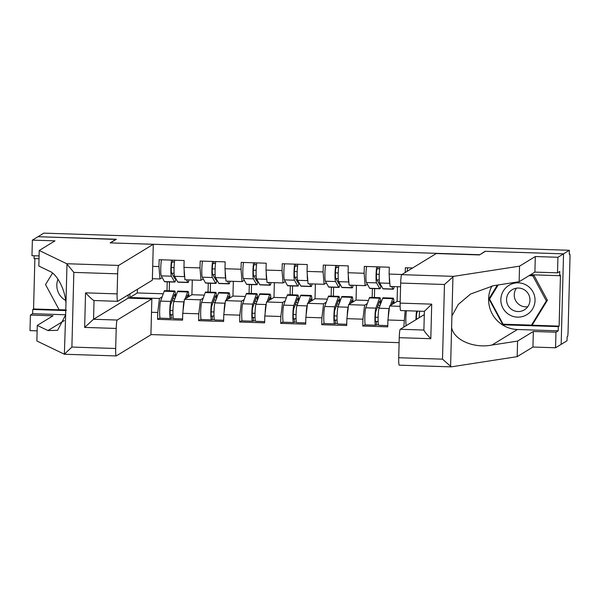 <?xml version="1.0" encoding="UTF-8"?>
<svg xmlns="http://www.w3.org/2000/svg" width="600" height="600" viewBox="0 0 600 600"><rect width="100%" height="100%" fill="white"/><g stroke="black" fill="none" stroke-linecap="round" stroke-linejoin="round"><path stroke-width="0.9" d="M150.922 334.567L399.112 342.668M399.308 365.16A7.935 0.788 -88.1 0 1 399.255 365.175A7.935 0.788 -88.1 0 1 398.715 357.728L442.515 359.16L451.237 366.847L517.178 356.647L532.935 347.032L555.555 347.775L567.007 340.785L567.112 336.825L567.54 336.57A3.968 0.39 91.9 0 0 568.043 332.362L570 257.7A3.968 0.39 91.9 0 0 569.73 253.98A3.968 0.39 91.9 0 0 569.7 253.987L569.273 254.243L569.377 250.29L43.822 233.138L37.98 236.708L116.093 239.43M374.407 297.517L374.64 288.6M333.375 296.183L333.608 287.265M292.335 294.84L292.575 285.923M251.303 293.505L251.535 284.587M210.27 292.163L210.502 283.245M503.632 324.21L559.118 326.13L560.452 275.205L559.65 275.7L559.763 271.478L557.513 272.843L557.925 257.28L563.535 253.853L561.165 344.355L563.535 253.853L485.145 251.295L479.535 254.888M479.535 254.715L110.752 242.91M412.627 267.983L405.353 267.743L405.225 272.498M405.15 310.702L403.793 327.112M403.972 320.513L387.923 319.987L387.743 326.85L362.752 326.032L365.205 324.54M367.312 303.517L364.612 305.168L362.933 319.178L362.752 326.032M362.933 319.178L346.89 318.653L346.71 325.507L321.72 324.697L324.173 323.197M326.28 302.183L323.58 303.832L321.9 317.835L321.72 324.697M321.9 317.835L305.858 317.31L305.678 324.173L280.688 323.355L283.14 321.862M285.248 300.84L282.548 302.49L280.868 316.5L280.688 323.355M280.868 316.5L264.817 315.975L264.638 322.83L239.655 322.02L242.108 320.52M244.215 299.505L241.515 301.147L239.835 315.157L239.655 322.02M239.835 315.157L223.785 314.632L223.605 321.495L198.615 320.678L201.075 319.185M203.183 298.163L200.475 299.812L198.795 313.815L198.615 320.678M198.795 313.815L182.752 313.298L182.572 320.153L157.583 319.343L160.035 317.843M162.142 296.827L159.442 298.47L157.762 312.48L157.583 319.343M157.762 312.48L151.507 312.278M152.708 266.37L158.962 266.572L159.953 278.947L162.203 277.575M401.94 274.5L389.123 274.08L389.303 267.225L364.32 266.407L364.14 273.27L348.09 272.745L348.27 265.882L323.28 265.065L323.1 271.928L307.058 271.403L307.237 264.548L282.248 263.73L282.067 270.585L266.025 270.067L266.205 263.205L241.215 262.388L241.035 269.25L224.993 268.725L225.165 261.862L200.183 261.053L200.002 267.907L183.953 267.39L184.132 260.528L159.142 259.71L158.962 266.572M400.132 306.33L389.603 305.985L397.08 301.425L400.185 301.522M400.575 286.8L390.112 286.462L389.123 274.08M397.08 301.425L397.47 286.702M389.603 305.985L387.923 319.987M364.612 305.168L348.57 304.642L356.048 300.082L368.43 300.487M364.14 273.27L365.13 285.645L367.373 284.272M365.13 285.645L349.08 285.12L348.09 272.745M372.173 297.442L372.405 288.532M356.048 300.082L356.43 285.36M348.57 304.642L346.89 318.653M323.58 303.832L307.538 303.308L315.015 298.748L327.397 299.145M323.1 271.928L324.09 284.303L326.34 282.93M324.09 284.303L308.048 283.785L307.058 271.403M331.14 296.108L331.373 287.19M315.015 298.748L315.397 284.017M307.538 303.308L305.858 317.31M282.548 302.49L266.505 301.965L273.975 297.405L286.358 297.81M282.067 270.585L283.058 282.968L285.308 281.595M283.058 282.968L267.015 282.442L266.025 270.067M290.108 294.765L290.34 285.855M273.975 297.405L274.365 282.683M266.505 301.965L264.817 315.975M241.515 301.147L225.465 300.63L232.942 296.07L245.325 296.468M241.035 269.25L242.025 281.625L244.275 280.252M242.025 281.625L225.975 281.1L224.993 268.725M249.075 293.43L249.308 284.513M232.942 296.07L233.333 281.34M225.465 300.63L223.785 314.632M200.475 299.812L184.433 299.288L191.91 294.728L204.292 295.132M200.002 267.907L200.993 280.29L203.235 278.918M200.993 280.29L184.942 279.765L183.953 267.39M208.035 292.087L208.275 283.178M191.91 294.728L192.292 280.005M184.433 299.288L182.752 313.298M169.238 290.82L169.47 281.91M137.422 289.275L137.333 292.942L163.26 293.79M137.333 292.942L129.855 297.51L159.442 298.47M159.953 278.947L152.385 278.7M167.002 290.752L167.235 281.835M129.945 293.843L129.855 297.51L129.127 298.17M400.74 310.545A7.935 0.788 -88.1 0 1 400.688 310.56A7.935 0.788 -88.1 0 1 400.147 303.112L400.673 283.065A7.935 0.788 -88.1 0 1 401.678 274.657L436.312 253.53L479.452 254.94L485.408 251.31L563.535 253.853L569.377 250.29M110.752 242.685L116.363 239.265L37.98 236.708L32.37 240.127L31.965 255.69L39.09 255.923M186.442 279.81L187.868 282.337A13.223 1.312 91.9 0 0 188.07 282.517A13.223 1.312 91.9 0 0 188.153 282.487A13.223 1.312 91.9 0 0 188.94 279.892M175.335 277.748A9.788 0.968 -88.1 0 1 174.96 278.625A9.788 0.968 -88.1 0 1 174.9 278.647A9.788 0.968 -88.1 0 1 174.75 278.513L171.525 272.798A5.287 0.525 -88.1 0 1 171.27 267.315A5.287 0.525 -88.1 0 1 171.922 262.305L174.495 261.795M171.578 260.115A8.73 0.862 91.9 0 0 170.88 269.228A8.73 0.862 91.9 0 0 171.36 276.188L174.585 281.903A13.223 1.312 91.9 0 0 174.788 282.082A13.223 1.312 91.9 0 0 174.87 282.06A13.223 1.312 91.9 0 0 175.792 278.558M161.453 259.785A8.73 0.862 91.9 0 0 160.755 268.897A8.73 0.862 91.9 0 0 161.235 275.858L164.453 281.572A13.223 1.312 91.9 0 0 164.663 281.752L174.788 282.082M174.097 273.27L171.75 273.195M174.075 267.615L171.262 267.525M174.735 260.22A8.73 0.862 91.9 0 0 174.038 269.325A8.73 0.862 91.9 0 0 174.517 276.293L177.735 282.007A13.223 1.312 91.9 0 0 177.945 282.188L188.07 282.517M184.163 269.955A8.73 0.862 91.9 0 0 184.642 276.623L184.703 276.72M175.23 297.795A9.788 0.968 91.9 0 0 174.615 294.442A9.788 0.968 91.9 0 0 174.547 294.457A9.788 0.968 91.9 0 0 174.322 294.84L170.692 304.733A5.287 0.525 91.9 0 0 170.137 310.553A5.287 0.525 91.9 0 0 170.505 315.09A5.287 0.525 91.9 0 0 170.542 315.075L172.95 314.558M160.32 318.173A8.73 0.862 -88.1 0 1 160.267 318.195A8.73 0.862 -88.1 0 1 159.653 310.71A8.73 0.862 -88.1 0 1 160.575 301.103L164.205 291.218A13.223 1.312 -88.1 0 1 164.512 290.7A13.223 1.312 -88.1 0 1 164.595 290.67L174.72 291A13.223 1.312 -88.1 0 1 175.613 296.745M173.25 318L170.453 318.51A8.73 0.862 -88.1 0 1 170.392 318.525A8.73 0.862 -88.1 0 1 169.778 311.04A8.73 0.862 -88.1 0 1 170.7 301.44L174.33 291.548A13.223 1.312 -88.1 0 1 174.637 291.03A13.223 1.312 -88.1 0 1 174.72 291M188.415 296.858A9.788 0.968 91.9 0 0 187.898 294.87A9.788 0.968 91.9 0 0 187.83 294.892A9.788 0.968 91.9 0 0 187.605 295.275L186.623 297.952M173.602 318.608A8.73 0.862 -88.1 0 1 173.55 318.623A8.73 0.862 -88.1 0 1 172.935 311.145A8.73 0.862 -88.1 0 1 173.858 301.538L177.488 291.653A13.223 1.312 -88.1 0 1 177.795 291.127A13.223 1.312 -88.1 0 1 177.877 291.105L188.01 291.435A13.223 1.312 -88.1 0 1 188.873 296.58M185.078 298.897L187.613 291.983A13.223 1.312 -88.1 0 1 187.92 291.457A13.223 1.312 -88.1 0 1 188.01 291.435M170.137 310.53L172.95 310.627M183.09 310.507A8.73 0.862 -88.1 0 1 183.983 301.868L184.192 301.312M172.125 300.825L174.097 300.892M172.928 298.642L174.9 298.71M57.99 279.188A17.19 17.07 -121.4 0 0 65.64 300.457M66.188 309.938L59.085 309.705L45.532 284.572L52.552 273.127M526.882 285.42A17.19 17.07 -121.4 0 0 503.362 290.933A17.19 17.07 -121.4 0 0 509.002 314.565A17.19 17.07 -121.4 0 0 532.523 309.045A17.19 17.07 -121.4 0 0 526.882 285.42M524.377 289.822A11.768 11.685 -121.4 0 0 512.13 289.748A11.768 11.685 -121.4 0 0 512.138 309.772A11.768 11.685 -121.4 0 0 524.385 309.847A11.768 11.685 -121.4 0 0 524.377 289.822M527.76 306.72A11.768 11.685 58.6 0 1 516.45 288.18M530.13 275.01L533.857 275.13L547.41 300.263L532.567 324.472L531.495 325.125L503.1 324.195L489.548 299.062L498.195 284.955M529.065 275.663L532.793 275.782L546.345 300.915L531.495 325.125M533.857 275.13L532.793 275.782M547.41 300.263L546.345 300.915M65.677 314.767L32.648 313.688L30.405 315.06L53.032 315.795L37.275 325.41L47.955 330.555L57.578 330.33L65.662 314.858L64.358 354.225L71.887 347.062L115.688 348.495A7.935 0.788 91.9 0 0 116.227 355.935A7.935 0.788 91.9 0 0 116.28 355.92L150.915 334.793L151.852 298.913L117.218 320.04A7.935 0.788 91.9 0 0 116.212 328.44L115.688 348.495M37.275 325.41L36.862 340.972L64.358 354.225M30.405 315.06L30 330.623L37.133 330.855M153.285 244.298L118.65 265.425A7.935 0.788 91.9 0 0 117.637 273.825L117.113 293.88A7.935 0.788 91.9 0 0 117.66 301.32A7.935 0.788 91.9 0 0 117.712 301.305L152.347 280.178L153.285 244.298L110.145 242.888L116.1 239.257M34.883 258.57L33.562 308.978L32.76 309.465L66.157 310.56M39.023 258.705L34.095 258.548L34.17 255.765M32.648 313.688L32.76 309.465M117.637 273.825L73.845 272.4L66.727 263.73L39.233 250.478L54.99 240.862L32.37 240.127M39.233 250.478L38.828 266.04L49.508 271.192C57.12 274.028 65.302 290.04 65.963 303.368L66.99 264.09M116.212 328.44L84.645 327.413L93.547 319.267L128.183 298.14L128.265 294.862M128.183 298.14L151.852 298.913M65.662 314.858L65.963 303.368M33.562 308.978L66.188 310.043M84.645 327.413L85.552 292.853C90.233 297.75 93.067 300.308 94.035 300.532L117.66 301.32M401.678 274.657L453.607 276.353L444.465 284.49L400.673 283.065M557.513 272.843L534.893 272.108L519.143 281.715L493.522 285.683L470.603 294.015L458.28 304.44L451.912 315.96L451.612 327.45C453.668 339.923 473.745 348.683 491.963 345.045L517.582 341.077L533.34 331.47L555.96 332.205L558.202 330.84L517.433 329.505A29.753 29.543 58.6 0 1 491.955 285.945M519.143 281.715L519.548 266.153L535.305 256.538L557.925 257.28M453.607 276.353L519.548 266.153M534.893 272.108L535.305 256.538M398.715 357.728L399.24 337.68A7.935 0.788 -88.1 0 1 400.252 329.272L423.885 330.045M424.29 314.61L400.252 329.272M559.118 326.13L558.315 326.618L558.202 330.84M555.555 347.775L555.96 332.205M532.935 347.032L533.34 331.47M517.178 356.647L517.582 341.077M451.612 327.45L450.585 366.72L451.237 366.847M559.65 275.7L530.565 274.748M497.355 285.09L488.903 298.868L502.89 324.81L558.315 326.618M503.692 324.322L502.89 324.81M497.91 285L489.825 298.605M489.705 298.38L488.903 298.868M423.923 330.045C423.93 330.862 426.225 333.75 430.808 338.707L399.24 337.68M400.147 303.112L431.715 304.147L424.418 311.317M400.688 310.56L424.38 311.332L423.885 330.135M227.475 281.153L228.9 283.673A13.223 1.312 91.9 0 0 229.103 283.853A13.223 1.312 91.9 0 0 229.192 283.83A13.223 1.312 91.9 0 0 229.98 281.235M216.375 279.082A9.788 0.968 -88.1 0 1 216 279.968A9.788 0.968 -88.1 0 1 215.933 279.983A9.788 0.968 -88.1 0 1 215.782 279.855L212.565 274.14A5.287 0.525 -88.1 0 1 212.303 268.65A5.287 0.525 -88.1 0 1 212.955 263.647L215.528 263.13M212.61 261.457A8.73 0.862 91.9 0 0 211.913 270.562A8.73 0.862 91.9 0 0 212.4 277.53L215.618 283.245A13.223 1.312 91.9 0 0 215.82 283.418A13.223 1.312 91.9 0 0 215.91 283.395A13.223 1.312 91.9 0 0 216.833 279.9M202.485 261.127A8.73 0.862 91.9 0 0 201.788 270.233A8.73 0.862 91.9 0 0 202.267 277.2L205.485 282.907A13.223 1.312 91.9 0 0 205.695 283.087L215.82 283.418M215.13 274.605L212.782 274.53M215.108 268.957L212.295 268.868M215.767 261.562A8.73 0.862 91.9 0 0 215.07 270.668A8.73 0.862 91.9 0 0 215.55 277.635L218.775 283.343A13.223 1.312 91.9 0 0 218.978 283.522L229.103 283.853M225.195 271.298A8.73 0.862 91.9 0 0 225.683 277.965L225.735 278.062M268.515 282.487L269.933 285.015A13.223 1.312 91.9 0 0 270.135 285.195A13.223 1.312 91.9 0 0 270.225 285.165A13.223 1.312 91.9 0 0 271.013 282.57M257.407 280.425A9.788 0.968 -88.1 0 1 257.032 281.303A9.788 0.968 -88.1 0 1 256.965 281.325A9.788 0.968 -88.1 0 1 256.815 281.19L253.597 275.475A5.287 0.525 -88.1 0 1 253.335 269.993A5.287 0.525 -88.1 0 1 253.987 264.99L256.56 264.472M253.642 262.793A8.73 0.862 91.9 0 0 252.945 271.905A8.73 0.862 91.9 0 0 253.433 278.865L256.65 284.58A13.223 1.312 91.9 0 0 256.853 284.76A13.223 1.312 91.9 0 0 256.942 284.737A13.223 1.312 91.9 0 0 257.865 281.235M243.517 262.462A8.73 0.862 91.9 0 0 242.82 271.575A8.73 0.862 91.9 0 0 243.308 278.535L246.525 284.25A13.223 1.312 91.9 0 0 246.728 284.43L256.853 284.76M256.163 275.947L253.815 275.873M256.147 270.3L253.327 270.202M256.8 262.897A8.73 0.862 91.9 0 0 256.103 272.002A8.73 0.862 91.9 0 0 256.59 278.97L259.808 284.685A13.223 1.312 91.9 0 0 260.01 284.865L270.135 285.195M266.228 272.632A8.73 0.862 91.9 0 0 266.715 279.3L266.767 279.397M309.548 283.83L310.965 286.35A13.223 1.312 91.9 0 0 311.175 286.53A13.223 1.312 91.9 0 0 311.257 286.507A13.223 1.312 91.9 0 0 312.045 283.913M298.44 281.76A9.788 0.968 -88.1 0 1 298.065 282.645A9.788 0.968 -88.1 0 1 298.005 282.66A9.788 0.968 -88.1 0 1 297.847 282.532L294.63 276.817A5.287 0.525 -88.1 0 1 294.368 271.327A5.287 0.525 -88.1 0 1 295.028 266.325L297.593 265.808M294.683 264.135A8.73 0.862 91.9 0 0 293.985 273.24A8.73 0.862 91.9 0 0 294.465 280.207L297.683 285.923A13.223 1.312 91.9 0 0 297.892 286.103A13.223 1.312 91.9 0 0 297.975 286.072A13.223 1.312 91.9 0 0 298.897 282.577M284.55 263.805A8.73 0.862 91.9 0 0 283.853 272.91A8.73 0.862 91.9 0 0 284.34 279.877L287.558 285.593A13.223 1.312 91.9 0 0 287.76 285.765L297.892 286.103M297.195 277.282L294.855 277.207M297.18 271.635L294.36 271.545M297.832 264.24A8.73 0.862 91.9 0 0 297.142 273.345A8.73 0.862 91.9 0 0 297.623 280.312L300.84 286.02A13.223 1.312 91.9 0 0 301.043 286.2L311.175 286.53M307.26 273.975A8.73 0.862 91.9 0 0 307.748 280.642L307.8 280.74M350.58 285.173L352.005 287.692A13.223 1.312 91.9 0 0 352.207 287.873A13.223 1.312 91.9 0 0 352.29 287.85A13.223 1.312 91.9 0 0 353.077 285.248M339.472 283.103A9.788 0.968 -88.1 0 1 339.097 283.98A9.788 0.968 -88.1 0 1 339.038 284.002A9.788 0.968 -88.1 0 1 338.888 283.868L335.663 278.16A5.287 0.525 -88.1 0 1 335.407 272.67A5.287 0.525 -88.1 0 1 336.06 267.668L338.632 267.15M335.715 265.47A8.73 0.862 91.9 0 0 335.017 274.582A8.73 0.862 91.9 0 0 335.498 281.543L338.715 287.257A13.223 1.312 91.9 0 0 338.925 287.438A13.223 1.312 91.9 0 0 339.007 287.415A13.223 1.312 91.9 0 0 339.93 283.913M325.59 265.14A8.73 0.862 91.9 0 0 324.892 274.252A8.73 0.862 91.9 0 0 325.373 281.212L328.59 286.928A13.223 1.312 91.9 0 0 328.8 287.108L338.925 287.438M338.228 278.625L335.888 278.55M338.212 272.978L335.4 272.88M338.873 265.575A8.73 0.862 91.9 0 0 338.175 274.68A8.73 0.862 91.9 0 0 338.655 281.647L341.873 287.362A13.223 1.312 91.9 0 0 342.082 287.543L352.207 287.873M348.3 275.31A8.73 0.862 91.9 0 0 348.78 281.978L348.84 282.075M391.612 286.507L393.037 289.028A13.223 1.312 91.9 0 0 393.24 289.207A13.223 1.312 91.9 0 0 393.33 289.185A13.223 1.312 91.9 0 0 394.118 286.59M380.513 284.438A9.788 0.968 -88.1 0 1 380.13 285.322A9.788 0.968 -88.1 0 1 380.07 285.337A9.788 0.968 -88.1 0 1 379.92 285.21L376.702 279.495A5.287 0.525 -88.1 0 1 376.44 274.005A5.287 0.525 -88.1 0 1 377.093 269.002L379.665 268.485M376.748 266.812A8.73 0.862 91.9 0 0 376.05 275.918A8.73 0.862 91.9 0 0 376.538 282.885L379.755 288.6A13.223 1.312 91.9 0 0 379.957 288.78A13.223 1.312 91.9 0 0 380.04 288.75A13.223 1.312 91.9 0 0 380.97 285.255M366.623 266.483A8.73 0.862 91.9 0 0 365.925 275.587A8.73 0.862 91.9 0 0 366.405 282.555L369.623 288.27A13.223 1.312 91.9 0 0 369.832 288.45L379.957 288.78M379.267 279.96L376.92 279.885M379.245 274.312L376.433 274.222M379.905 266.918A8.73 0.862 91.9 0 0 379.207 276.022A8.73 0.862 91.9 0 0 379.688 282.99L382.913 288.697A13.223 1.312 91.9 0 0 383.115 288.877L393.24 289.207M389.332 276.653A8.73 0.862 91.9 0 0 389.82 283.32L389.873 283.418M216.263 299.138A9.788 0.968 91.9 0 0 215.647 295.778A9.788 0.968 91.9 0 0 215.58 295.8A9.788 0.968 91.9 0 0 215.355 296.183L211.725 306.067A5.287 0.525 91.9 0 0 211.17 311.888A5.287 0.525 91.9 0 0 211.538 316.425A5.287 0.525 91.9 0 0 211.575 316.418L213.983 315.892M201.36 319.515A8.73 0.862 -88.1 0 1 201.3 319.53A8.73 0.862 -88.1 0 1 200.685 312.045A8.73 0.862 -88.1 0 1 201.608 302.445L205.237 292.56A13.223 1.312 -88.1 0 1 205.545 292.035A13.223 1.312 -88.1 0 1 205.627 292.013L215.76 292.343A13.223 1.312 -88.1 0 1 216.653 298.087M214.282 319.335L211.485 319.845A8.73 0.862 -88.1 0 1 211.425 319.86A8.73 0.862 -88.1 0 1 210.817 312.375A8.73 0.862 -88.1 0 1 211.733 302.775L215.362 292.89A13.223 1.312 -88.1 0 1 215.67 292.365A13.223 1.312 -88.1 0 1 215.76 292.343M229.447 298.2A9.788 0.968 91.9 0 0 228.93 296.212A9.788 0.968 91.9 0 0 228.862 296.228A9.788 0.968 91.9 0 0 228.638 296.618L227.655 299.295M214.642 319.95A8.73 0.862 -88.1 0 1 214.583 319.965A8.73 0.862 -88.1 0 1 213.975 312.48A8.73 0.862 -88.1 0 1 214.89 302.88L218.52 292.987A13.223 1.312 -88.1 0 1 218.827 292.47A13.223 1.312 -88.1 0 1 218.917 292.447L229.042 292.778A13.223 1.312 -88.1 0 1 229.913 297.915M226.11 300.233L228.645 293.317A13.223 1.312 -88.1 0 1 228.952 292.8A13.223 1.312 -88.1 0 1 229.042 292.778M211.17 311.873L213.983 311.962M224.123 311.843A8.73 0.862 -88.1 0 1 225.022 303.21L225.225 302.647M213.157 302.168L215.13 302.228M213.96 299.985L215.933 300.045M257.303 300.472A9.788 0.968 91.9 0 0 256.68 297.12A9.788 0.968 91.9 0 0 256.62 297.135A9.788 0.968 91.9 0 0 256.388 297.517L252.757 307.41A5.287 0.525 91.9 0 0 252.202 313.23A5.287 0.525 91.9 0 0 252.57 317.767A5.287 0.525 91.9 0 0 252.608 317.752L255.022 317.235M242.392 320.858A8.73 0.862 -88.1 0 1 242.333 320.873A8.73 0.862 -88.1 0 1 241.725 313.388A8.73 0.862 -88.1 0 1 242.64 303.788L246.27 293.895A13.223 1.312 -88.1 0 1 246.577 293.377A13.223 1.312 -88.1 0 1 246.667 293.347L256.793 293.678A13.223 1.312 -88.1 0 1 257.685 299.43M255.315 320.678L252.517 321.188A8.73 0.862 -88.1 0 1 252.465 321.202A8.73 0.862 -88.1 0 1 251.85 313.718A8.73 0.862 -88.1 0 1 252.772 304.118L256.395 294.225A13.223 1.312 -88.1 0 1 256.702 293.707A13.223 1.312 -88.1 0 1 256.793 293.678M270.48 299.535A9.788 0.968 91.9 0 0 269.962 297.548A9.788 0.968 91.9 0 0 269.903 297.57A9.788 0.968 91.9 0 0 269.67 297.952L268.688 300.63M255.675 321.285A8.73 0.862 -88.1 0 1 255.615 321.308A8.73 0.862 -88.1 0 1 255.007 313.822A8.73 0.862 -88.1 0 1 255.93 304.215L259.553 294.33A13.223 1.312 -88.1 0 1 259.86 293.805A13.223 1.312 -88.1 0 1 259.95 293.782L270.075 294.112A13.223 1.312 -88.1 0 1 270.945 299.257M267.142 301.575L269.678 294.66A13.223 1.312 -88.1 0 1 269.993 294.142A13.223 1.312 -88.1 0 1 270.075 294.112M252.202 313.207L255.015 313.305M265.155 313.185A8.73 0.862 -88.1 0 1 266.055 304.545L266.257 303.99M254.19 303.502L256.163 303.57M254.993 301.32L256.965 301.388M298.335 301.815A9.788 0.968 91.9 0 0 297.712 298.455A9.788 0.968 91.9 0 0 297.653 298.478A9.788 0.968 91.9 0 0 297.42 298.86L293.798 308.745A5.287 0.525 91.9 0 0 293.235 314.565A5.287 0.525 91.9 0 0 293.61 319.103L296.055 318.57M283.425 322.192A8.73 0.862 -88.1 0 1 283.365 322.207A8.73 0.862 -88.1 0 1 282.757 314.722A8.73 0.862 -88.1 0 1 283.68 305.123L287.303 295.237A13.223 1.312 -88.1 0 1 287.61 294.712A13.223 1.312 -88.1 0 1 287.7 294.69L297.825 295.02A13.223 1.312 -88.1 0 1 298.718 300.765M296.355 322.013L293.55 322.522A8.73 0.862 -88.1 0 1 293.498 322.538A8.73 0.862 -88.1 0 1 292.882 315.053A8.73 0.862 -88.1 0 1 293.805 305.452L297.435 295.567A13.223 1.312 -88.1 0 1 297.743 295.043A13.223 1.312 -88.1 0 1 297.825 295.02M311.52 300.877A9.788 0.968 91.9 0 0 310.995 298.89A9.788 0.968 91.9 0 0 310.935 298.905A9.788 0.968 91.9 0 0 310.702 299.295L309.72 301.972M296.707 322.627A8.73 0.862 -88.1 0 1 296.655 322.642A8.73 0.862 -88.1 0 1 296.04 315.157A8.73 0.862 -88.1 0 1 296.962 305.558L300.585 295.665A13.223 1.312 -88.1 0 1 300.9 295.147A13.223 1.312 -88.1 0 1 300.983 295.125L311.108 295.455A13.223 1.312 -88.1 0 1 311.978 300.593M308.175 302.91L310.718 295.995A13.223 1.312 -88.1 0 1 311.025 295.478A13.223 1.312 -88.1 0 1 311.108 295.455M293.235 314.55L296.048 314.64M306.188 314.52A8.73 0.862 -88.1 0 1 307.087 305.888L307.29 305.325M295.23 304.845L297.195 304.905M296.025 302.663L297.998 302.722M339.368 303.15A9.788 0.968 91.9 0 0 338.745 299.798A9.788 0.968 91.9 0 0 338.685 299.812A9.788 0.968 91.9 0 0 338.452 300.202L334.83 310.087A5.287 0.525 91.9 0 0 334.267 315.907A5.287 0.525 91.9 0 0 334.642 320.445A5.287 0.525 91.9 0 0 334.673 320.43L337.087 319.913M324.457 323.535A8.73 0.862 -88.1 0 1 324.405 323.55A8.73 0.862 -88.1 0 1 323.79 316.065A8.73 0.862 -88.1 0 1 324.712 306.465L328.335 296.572A13.223 1.312 -88.1 0 1 328.65 296.055A13.223 1.312 -88.1 0 1 328.733 296.025L338.858 296.355A13.223 1.312 -88.1 0 1 339.75 302.108M337.388 323.355L334.59 323.865A8.73 0.862 -88.1 0 1 334.53 323.88A8.73 0.862 -88.1 0 1 333.915 316.395A8.73 0.862 -88.1 0 1 334.837 306.795L338.468 296.903A13.223 1.312 -88.1 0 1 338.775 296.385A13.223 1.312 -88.1 0 1 338.858 296.355M352.553 302.212A9.788 0.968 91.9 0 0 352.035 300.225A9.788 0.968 91.9 0 0 351.968 300.248A9.788 0.968 91.9 0 0 351.743 300.63L350.76 303.308M337.74 323.962A8.73 0.862 -88.1 0 1 337.688 323.985A8.73 0.862 -88.1 0 1 337.072 316.5A8.73 0.862 -88.1 0 1 337.995 306.892L341.625 297.007A13.223 1.312 -88.1 0 1 341.933 296.49A13.223 1.312 -88.1 0 1 342.015 296.46L352.147 296.79A13.223 1.312 -88.1 0 1 353.01 301.935M349.215 304.252L351.75 297.337A13.223 1.312 -88.1 0 1 352.058 296.82A13.223 1.312 -88.1 0 1 352.147 296.79M334.267 315.892L337.087 315.983M347.228 315.862A8.73 0.862 -88.1 0 1 348.12 307.222L348.33 306.668M336.263 306.18L338.235 306.248M337.065 303.998L339.038 304.065M380.4 304.493A9.788 0.968 91.9 0 0 379.785 301.132A9.788 0.968 91.9 0 0 379.718 301.155A9.788 0.968 91.9 0 0 379.493 301.538L375.862 311.43A5.287 0.525 91.9 0 0 375.308 317.243A5.287 0.525 91.9 0 0 375.675 321.78A5.287 0.525 91.9 0 0 375.712 321.772L378.12 321.248M365.49 324.87A8.73 0.862 -88.1 0 1 365.438 324.885A8.73 0.862 -88.1 0 1 364.822 317.407A8.73 0.862 -88.1 0 1 365.745 307.8L369.375 297.915A13.223 1.312 -88.1 0 1 369.683 297.39A13.223 1.312 -88.1 0 1 369.765 297.368L379.897 297.697A13.223 1.312 -88.1 0 1 380.79 303.442M378.42 324.697L375.623 325.2A8.73 0.862 -88.1 0 1 375.562 325.215A8.73 0.862 -88.1 0 1 374.955 317.737A8.73 0.862 -88.1 0 1 375.87 308.13L379.5 298.245A13.223 1.312 -88.1 0 1 379.808 297.72A13.223 1.312 -88.1 0 1 379.897 297.697M393.585 303.555A9.788 0.968 91.9 0 0 393.067 301.567A9.788 0.968 91.9 0 0 393 301.582A9.788 0.968 91.9 0 0 392.775 301.972L391.793 304.65M378.78 325.305A8.73 0.862 -88.1 0 1 378.72 325.32A8.73 0.862 -88.1 0 1 378.105 317.835A8.73 0.862 -88.1 0 1 379.028 308.235L382.657 298.343A13.223 1.312 -88.1 0 1 382.965 297.825A13.223 1.312 -88.1 0 1 383.048 297.803L393.18 298.132A13.223 1.312 -88.1 0 1 394.043 303.278M390.248 305.595L392.783 298.68A13.223 1.312 -88.1 0 1 393.09 298.155A13.223 1.312 -88.1 0 1 393.18 298.132M375.308 317.228L378.12 317.317M388.26 317.197A8.73 0.862 -88.1 0 1 389.153 308.565L389.362 308.002M377.295 307.522L379.267 307.59M378.097 305.34L380.07 305.4M407.655 267.817A8.73 0.862 91.9 0 0 407.22 271.275M416.34 318.57L417.728 318.615M419.183 317.722A8.73 0.862 -88.1 0 1 419.707 311.175M415.98 319.68A8.73 0.862 -88.1 0 1 416.558 311.077M406.185 325.657A8.73 0.862 -88.1 0 1 406.425 310.748M417.51 311.108L416.895 312.765A5.287 0.525 91.9 0 0 416.332 319.462M569.7 253.987L569.28 253.972M172.695 261.832L172.74 260.153M171.36 276.188L161.235 275.858M174.585 281.903L164.453 281.572M184.642 276.623L174.517 276.293M187.868 282.337L177.735 282.007M171.225 318.038L171.315 314.603M173.858 301.538L183.983 301.868M177.488 291.653L187.613 291.983M160.575 301.103L170.7 301.44M164.205 291.218L174.33 291.548M73.845 272.4L71.887 347.062M85.552 292.853L117.113 293.88M66.727 263.73L118.65 265.425M94.035 300.548L93.547 319.267L117.218 320.04M64.343 320.558L47.955 330.555M452.94 276.683L451.912 315.96M442.515 359.16L444.465 284.49M431.715 304.147L430.808 338.707M517.433 329.505L491.963 345.045M213.728 263.175L213.772 261.495M212.4 277.53L202.267 277.2M215.618 283.245L205.485 282.907M225.683 277.965L215.55 277.635M228.9 283.673L218.775 283.343M254.767 264.517L254.805 262.83M253.433 278.865L243.308 278.535M256.65 284.58L246.525 284.25M266.715 279.3L256.59 278.97M269.933 285.015L259.808 284.685M295.8 265.853L295.845 264.173M294.465 280.207L284.34 279.877M297.683 285.923L287.558 285.593M307.748 280.642L297.623 280.312M310.965 286.35L300.84 286.02M336.832 267.195L336.877 265.507M335.498 281.543L325.373 281.212M338.715 287.257L328.59 286.928M348.78 281.978L338.655 281.647M352.005 287.692L341.873 287.362M377.865 268.53L377.91 266.85M376.538 282.885L366.405 282.555M379.755 288.6L369.623 288.27M389.82 283.32L379.688 282.99M393.037 289.028L382.913 288.697M212.257 319.373L212.347 315.945M214.89 302.88L225.022 303.21M218.52 292.987L228.645 293.317M201.608 302.445L211.733 302.775M205.237 292.56L215.362 292.89M253.29 320.715L253.38 317.28M255.93 304.215L266.055 304.545M259.553 294.33L269.678 294.66M242.64 303.788L252.772 304.118M246.27 293.895L256.395 294.225M294.33 322.05L294.42 318.623M296.962 305.558L307.087 305.888M300.585 295.665L310.718 295.995M283.68 305.123L293.805 305.452M287.303 295.237L297.435 295.567M335.362 323.392L335.452 319.957M337.995 306.892L348.12 307.222M341.625 297.007L351.75 297.337M324.712 306.465L334.837 306.795M328.335 296.572L338.468 296.903M376.395 324.728L376.485 321.3M379.028 308.235L389.153 308.565M382.657 298.343L392.783 298.68M365.745 307.8L375.87 308.13M369.375 297.915L379.5 298.245M569.28 253.965L569.73 253.98M173.55 318.623L182.602 318.923M160.267 318.195L170.392 318.525M116.227 355.935L64.433 354.248M451.058 366.862L399.255 365.175M214.583 319.965L223.642 320.257M201.3 319.53L211.425 319.86M255.615 321.308L264.675 321.6M242.333 320.873L252.465 321.202M296.655 322.642L305.707 322.935M283.365 322.207L293.498 322.538M337.688 323.985L346.74 324.278M324.405 323.55L334.53 323.88M378.72 325.32L387.772 325.62M365.438 324.885L375.562 325.215"/></g></svg>
